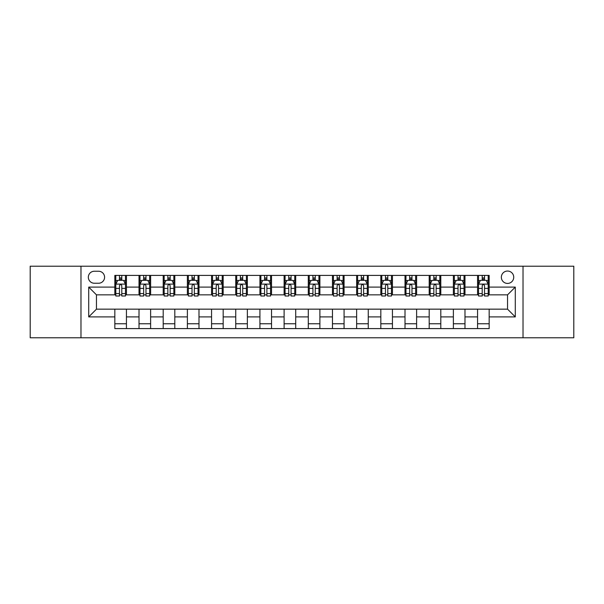 <?xml version="1.0" encoding="UTF-8"?>
<svg xmlns="http://www.w3.org/2000/svg" width="604" height="604" viewBox="0 0 604 604"><rect width="100%" height="100%" fill="white"/><g stroke="black" fill="none" stroke-linecap="round" stroke-linejoin="round"><path stroke-width="0.91" d="M507.541 271.045A6.191 6.191 0 0 0 501.35 277.236A6.191 6.191 0 0 0 507.541 283.427A6.191 6.191 0 0 0 513.732 277.236A6.191 6.191 0 0 0 507.541 271.045M523.019 337.787L573.8 337.787L573.8 266.213L523.019 266.213L523.019 337.787L80.981 337.787L80.981 266.213L30.2 266.213L30.2 337.787L80.981 337.787M94.33 283.238L98.588 283.238A5.995 5.995 0 0 0 104.583 277.236A5.995 5.995 0 0 0 98.588 271.241L94.33 271.241A5.995 5.995 0 0 0 88.335 277.236A5.995 5.995 0 0 0 94.33 283.238M523.019 266.213L80.981 266.213M114.835 316.896L88.72 316.896L88.72 287.104L114.835 287.104L114.835 294.843L96.459 294.843L96.459 309.157L114.835 309.157L114.835 328.599L489.164 328.599L489.164 309.157L507.541 309.157L507.541 294.843L489.164 294.843L489.164 287.104L515.28 287.104L515.28 316.896L489.164 316.896M489.164 287.104L489.164 275.401L114.835 275.401L114.835 287.104M477.56 275.401L477.56 294.843L478.527 294.843M482.203 294.843L484.521 294.843M488.198 294.843L489.164 294.843M477.56 294.843L464.015 294.843M453.377 275.401L453.377 294.843L454.344 294.843M458.021 294.843L460.339 294.843M453.377 294.843L439.833 294.843M429.195 275.401L429.195 294.843L430.161 294.843M433.838 294.843L436.156 294.843M429.195 294.843L415.65 294.843M405.012 275.401L405.012 294.843L405.979 294.843M409.655 294.843L411.981 294.843M405.012 294.843L391.475 294.843M380.83 275.401L380.83 294.843L381.796 294.843M385.473 294.843L387.798 294.843M380.83 294.843L367.292 294.843M356.647 275.401L356.647 294.843L357.621 294.843M361.29 294.843L363.616 294.843M356.647 294.843L343.11 294.843M332.472 275.401L332.472 294.843L333.438 294.843M337.115 294.843L339.433 294.843M332.472 294.843L318.927 294.843M308.289 275.401L308.289 294.843L309.256 294.843M312.932 294.843L315.25 294.843M308.289 294.843L294.744 294.843M284.106 275.401L284.106 294.843L285.073 294.843M288.75 294.843L291.068 294.843M284.106 294.843L270.562 294.843M259.924 275.401L259.924 294.843L260.89 294.843M264.567 294.843L266.885 294.843M259.924 294.843L246.379 294.843M235.741 275.401L235.741 294.843L236.708 294.843M240.384 294.843L242.71 294.843M235.741 294.843L222.204 294.843M211.559 275.401L211.559 294.843L212.525 294.843M216.202 294.843L218.527 294.843M211.559 294.843L198.021 294.843M187.383 275.401L187.383 294.843L188.35 294.843M192.019 294.843L194.345 294.843M187.383 294.843L173.839 294.843M163.201 275.401L163.201 294.843L164.167 294.843M167.844 294.843L170.162 294.843M163.201 294.843L149.656 294.843M139.018 275.401L139.018 294.843L139.985 294.843M143.661 294.843L145.979 294.843M139.018 294.843L125.473 294.843M114.835 294.843L115.802 294.843M119.479 294.843L121.797 294.843M114.835 309.157L126.44 309.157L126.44 328.599M489.164 309.157L126.44 309.157M126.44 275.401L126.44 294.843M114.835 280.233L115.802 280.233M119.479 280.233L121.797 280.233M125.473 280.233L126.44 280.233M114.835 323.767L126.44 323.767M139.018 309.157L139.018 328.599M150.623 275.401L150.623 294.843M139.018 280.233L139.985 280.233M143.661 280.233L145.979 280.233M149.656 280.233L150.623 280.233M150.623 309.157L150.623 328.599M139.018 323.767L150.623 323.767M163.201 309.157L163.201 328.599M174.805 309.157L174.805 328.599M163.201 323.767L174.805 323.767M174.805 275.401L174.805 294.843M163.201 280.233L164.167 280.233M167.844 280.233L170.162 280.233M173.839 280.233L174.805 280.233M187.383 309.157L187.383 328.599M198.988 309.157L198.988 328.599M187.383 323.767L198.988 323.767M198.988 275.401L198.988 294.843M187.383 280.233L188.35 280.233M192.019 280.233L194.345 280.233M198.021 280.233L198.988 280.233M211.559 309.157L211.559 328.599M223.17 309.157L223.17 328.599M211.559 323.767L223.17 323.767M223.17 275.401L223.17 294.843M211.559 280.233L212.525 280.233M216.202 280.233L218.527 280.233M222.204 280.233L223.17 280.233M235.741 309.157L235.741 328.599M247.353 309.157L247.353 328.599M235.741 323.767L247.353 323.767M247.353 275.401L247.353 294.843M235.741 280.233L236.708 280.233M240.384 280.233L242.71 280.233M246.379 280.233L247.353 280.233M259.924 309.157L259.924 328.599M271.528 309.157L271.528 328.599M259.924 323.767L271.528 323.767M271.528 275.401L271.528 294.843M259.924 280.233L260.89 280.233M264.567 280.233L266.885 280.233M270.562 280.233L271.528 280.233M284.106 309.157L284.106 328.599M295.711 309.157L295.711 328.599M284.106 323.767L295.711 323.767M295.711 275.401L295.711 294.843M284.106 280.233L285.073 280.233M288.75 280.233L291.068 280.233M294.744 280.233L295.711 280.233M308.289 309.157L308.289 328.599M319.894 309.157L319.894 328.599M308.289 323.767L319.894 323.767M319.894 275.401L319.894 294.843M308.289 280.233L309.256 280.233M312.932 280.233L315.25 280.233M318.927 280.233L319.894 280.233M332.472 309.157L332.472 328.599M344.076 309.157L344.076 328.599M332.472 323.767L344.076 323.767M344.076 275.401L344.076 294.843M332.472 280.233L333.438 280.233M337.115 280.233L339.433 280.233M343.11 280.233L344.076 280.233M356.647 309.157L356.647 328.599M368.259 309.157L368.259 328.599M356.647 323.767L368.259 323.767M368.259 275.401L368.259 294.843M356.647 280.233L357.621 280.233M361.29 280.233L363.616 280.233M367.292 280.233L368.259 280.233M380.83 309.157L380.83 328.599M392.441 309.157L392.441 328.599M380.83 323.767L392.441 323.767M392.441 275.401L392.441 294.843M380.83 280.233L381.796 280.233M385.473 280.233L387.798 280.233M391.475 280.233L392.441 280.233M405.012 309.157L405.012 328.599M416.617 309.157L416.617 328.599M405.012 323.767L416.617 323.767M416.617 275.401L416.617 294.843M405.012 280.233L405.979 280.233M409.655 280.233L411.981 280.233M415.65 280.233L416.617 280.233M429.195 309.157L429.195 328.599M440.799 309.157L440.799 328.599M429.195 323.767L440.799 323.767M440.799 275.401L440.799 294.843M429.195 280.233L430.161 280.233M433.838 280.233L436.156 280.233M439.833 280.233L440.799 280.233M453.377 309.157L453.377 328.599M464.982 309.157L464.982 328.599M453.377 323.767L464.982 323.767M464.982 275.401L464.982 294.843M453.377 280.233L454.344 280.233M458.021 280.233L460.339 280.233M464.015 280.233L464.982 280.233M477.56 309.157L477.56 328.599M477.56 323.767L489.164 323.767M477.56 280.233L478.527 280.233M482.203 280.233L484.521 280.233M488.198 280.233L489.164 280.233M96.459 294.843L88.72 287.104M96.459 309.157L88.72 316.896M515.28 287.104L507.541 294.843M515.28 316.896L507.541 309.157M121.797 277.916L119.479 277.916M125.473 293.574L121.797 293.574L121.797 296.005L125.473 296.005L125.473 284.205L123.541 280.332L117.735 280.332L115.802 284.205L115.802 296.005L119.479 296.005L119.479 293.574L115.802 293.574M115.802 284.205L115.802 275.401M125.473 284.205L125.473 275.401M119.479 280.332L119.479 275.401M121.797 275.401L121.797 280.332M121.797 293.574L121.797 285.654C121.027 284.159 120.256 284.159 119.479 285.654L119.479 293.574M145.979 277.916L143.661 277.916M149.656 293.574L145.979 293.574L145.979 296.005L149.656 296.005L149.656 284.205L147.723 280.332L141.917 280.332L139.985 284.205L139.985 296.005L143.661 296.005L143.661 293.574L139.985 293.574M139.985 284.205L139.985 275.401M149.656 284.205L149.656 275.401M143.661 280.332L143.661 275.401M145.979 275.401L145.979 280.332M145.979 293.574L145.979 285.654C145.209 284.159 144.431 284.159 143.661 285.654L143.661 293.574M170.162 277.916L167.844 277.916M173.839 293.574L170.162 293.574L170.162 296.005L173.839 296.005L173.839 284.205L171.906 280.332L166.1 280.332L164.167 284.205L164.167 296.005L167.844 296.005L167.844 293.574L164.167 293.574M164.167 284.205L164.167 275.401M173.839 284.205L173.839 275.401M167.844 280.332L167.844 275.401M170.162 275.401L170.162 280.332M170.162 293.574L170.162 285.654C169.392 284.159 168.614 284.159 167.844 285.654L167.844 293.574M194.345 277.916L192.019 277.916M198.021 293.574L194.345 293.574L194.345 296.005L198.021 296.005L198.021 284.205L196.089 280.332L190.283 280.332L188.35 284.205L188.35 296.005L192.019 296.005L192.019 293.574L188.35 293.574M188.35 284.205L188.35 275.401M198.021 284.205L198.021 275.401M192.019 280.332L192.019 275.401M194.345 275.401L194.345 280.332M194.345 293.574L194.345 285.654C193.574 284.159 192.797 284.159 192.019 285.654L192.019 293.574M218.527 277.916L216.202 277.916M222.204 293.574L218.527 293.574L218.527 296.005L222.204 296.005L222.204 284.205L220.264 280.332L214.465 280.332L212.525 284.205L212.525 296.005L216.202 296.005L216.202 293.574L212.525 293.574M212.525 284.205L212.525 275.401M222.204 284.205L222.204 275.401M216.202 280.332L216.202 275.401M218.527 275.401L218.527 280.332M218.527 293.574L218.527 285.654C217.75 284.159 216.979 284.159 216.202 285.654L216.202 293.574M242.71 277.916L240.384 277.916M246.379 293.574L242.71 293.574L242.71 296.005L246.379 296.005L246.379 284.205L244.446 280.332L238.648 280.332L236.708 284.205L236.708 296.005L240.384 296.005L240.384 293.574L236.708 293.574M236.708 284.205L236.708 275.401M246.379 284.205L246.379 275.401M240.384 280.332L240.384 275.401M242.71 275.401L242.71 280.332M242.71 293.574L242.71 285.654C241.932 284.159 241.162 284.159 240.384 285.654L240.384 293.574M266.885 277.916L264.567 277.916M270.562 293.574L266.885 293.574L266.885 296.005L270.562 296.005L270.562 284.205L268.629 280.332L262.823 280.332L260.89 284.205L260.89 296.005L264.567 296.005L264.567 293.574L260.89 293.574M260.89 284.205L260.89 275.401M270.562 284.205L270.562 275.401M264.567 280.332L264.567 275.401M266.885 275.401L266.885 280.332M266.885 293.574L266.885 285.654C266.115 284.159 265.345 284.159 264.567 285.654L264.567 293.574M291.068 277.916L288.75 277.916M294.744 293.574L291.068 293.574L291.068 296.005L294.744 296.005L294.744 284.205L292.812 280.332L287.006 280.332L285.073 284.205L285.073 296.005L288.75 296.005L288.75 293.574L285.073 293.574M285.073 284.205L285.073 275.401M294.744 284.205L294.744 275.401M288.75 280.332L288.75 275.401M291.068 275.401L291.068 280.332M291.068 293.574L291.068 285.654C290.298 284.159 289.52 284.159 288.75 285.654L288.75 293.574M315.25 277.916L312.932 277.916M318.927 293.574L315.25 293.574L315.25 296.005L318.927 296.005L318.927 284.205L316.994 280.332L311.188 280.332L309.256 284.205L309.256 296.005L312.932 296.005L312.932 293.574L309.256 293.574M309.256 284.205L309.256 275.401M318.927 284.205L318.927 275.401M312.932 280.332L312.932 275.401M315.25 275.401L315.25 280.332M315.25 293.574L315.25 285.654C314.48 284.159 313.702 284.159 312.932 285.654L312.932 293.574M339.433 277.916L337.115 277.916M343.11 293.574L339.433 293.574L339.433 296.005L343.11 296.005L343.11 284.205L341.177 280.332L335.371 280.332L333.438 284.205L333.438 296.005L337.115 296.005L337.115 293.574L333.438 293.574M333.438 284.205L333.438 275.401M343.11 284.205L343.11 275.401M337.115 280.332L337.115 275.401M339.433 275.401L339.433 280.332M339.433 293.574L339.433 285.654C338.663 284.159 337.885 284.159 337.115 285.654L337.115 293.574M363.616 277.916L361.29 277.916M367.292 293.574L363.616 293.574L363.616 296.005L367.292 296.005L367.292 284.205L365.352 280.332L359.554 280.332L357.621 284.205L357.621 296.005L361.29 296.005L361.29 293.574L357.621 293.574M357.621 284.205L357.621 275.401M367.292 284.205L367.292 275.401M361.29 280.332L361.29 275.401M363.616 275.401L363.616 280.332M363.616 293.574L363.616 285.654C362.845 284.159 362.068 284.159 361.29 285.654L361.29 293.574M387.798 277.916L385.473 277.916M391.475 293.574L387.798 293.574L387.798 296.005L391.475 296.005L391.475 284.205L389.535 280.332L383.736 280.332L381.796 284.205L381.796 296.005L385.473 296.005L385.473 293.574L381.796 293.574M381.796 284.205L381.796 275.401M391.475 284.205L391.475 275.401M385.473 280.332L385.473 275.401M387.798 275.401L387.798 280.332M387.798 293.574L387.798 285.654C387.021 284.159 386.25 284.159 385.473 285.654L385.473 293.574M411.981 277.916L409.655 277.916M415.65 293.574L411.981 293.574L411.981 296.005L415.65 296.005L415.65 284.205L413.717 280.332L407.911 280.332L405.979 284.205L405.979 296.005L409.655 296.005L409.655 293.574L405.979 293.574M405.979 284.205L405.979 275.401M415.65 284.205L415.65 275.401M409.655 280.332L409.655 275.401M411.981 275.401L411.981 280.332M411.981 293.574L411.981 285.654C411.203 284.159 410.433 284.159 409.655 285.654L409.655 293.574M436.156 277.916L433.838 277.916M439.833 293.574L436.156 293.574L436.156 296.005L439.833 296.005L439.833 284.205L437.9 280.332L432.094 280.332L430.161 284.205L430.161 296.005L433.838 296.005L433.838 293.574L430.161 293.574M430.161 284.205L430.161 275.401M439.833 284.205L439.833 275.401M433.838 280.332L433.838 275.401M436.156 275.401L436.156 280.332M436.156 293.574L436.156 285.654C435.386 284.159 434.616 284.159 433.838 285.654L433.838 293.574M460.339 277.916L458.021 277.916M464.015 293.574L460.339 293.574L460.339 296.005L464.015 296.005L464.015 284.205L462.083 280.332L456.277 280.332L454.344 284.205L454.344 296.005L458.021 296.005L458.021 293.574L454.344 293.574M454.344 284.205L454.344 275.401M464.015 284.205L464.015 275.401M458.021 280.332L458.021 275.401M460.339 275.401L460.339 280.332M460.339 293.574L460.339 285.654C459.569 284.159 458.791 284.159 458.021 285.654L458.021 293.574M484.521 277.916L482.203 277.916M488.198 293.574L484.521 293.574L484.521 296.005L488.198 296.005L488.198 284.205L486.265 280.332L480.459 280.332L478.527 284.205L478.527 296.005L482.203 296.005L482.203 293.574L478.527 293.574M478.527 284.205L478.527 275.401M488.198 284.205L488.198 275.401M482.203 280.332L482.203 275.401M484.521 275.401L484.521 280.332M484.521 293.574L484.521 285.654C483.751 284.159 482.974 284.159 482.203 285.654L482.203 293.574M139.018 316.896L126.44 316.896M139.018 287.104L126.44 287.104M163.201 287.104L150.623 287.104M163.201 316.896L150.623 316.896M187.383 287.104L174.805 287.104M187.383 316.896L174.805 316.896M211.559 287.104L198.988 287.104M211.559 316.896L198.988 316.896M235.741 287.104L223.17 287.104M235.741 316.896L223.17 316.896M259.924 287.104L247.353 287.104M259.924 316.896L247.353 316.896M284.106 287.104L271.528 287.104M284.106 316.896L271.528 316.896M308.289 287.104L295.711 287.104M308.289 316.896L295.711 316.896M332.472 287.104L319.894 287.104M332.472 316.896L319.894 316.896M356.647 287.104L344.076 287.104M356.647 316.896L344.076 316.896M380.83 287.104L368.259 287.104M380.83 316.896L368.259 316.896M405.012 287.104L392.441 287.104M405.012 316.896L392.441 316.896M429.195 287.104L416.617 287.104M429.195 316.896L416.617 316.896M453.377 287.104L440.799 287.104M453.377 316.896L440.799 316.896M477.56 287.104L464.982 287.104M477.56 316.896L464.982 316.896M125.428 284.106L115.847 284.106M115.802 280.566L117.621 280.566M123.654 280.566L125.473 280.566M119.479 288.395L115.802 288.395M125.473 288.395L121.797 288.395M121.797 279.146L119.479 279.146M149.611 284.106L140.03 284.106M139.985 280.566L141.804 280.566M147.837 280.566L149.656 280.566M143.661 288.395L139.985 288.395M149.656 288.395L145.979 288.395M145.979 279.146L143.661 279.146M173.793 284.106L164.213 284.106M164.167 280.566L165.987 280.566M172.019 280.566L173.839 280.566M167.844 288.395L164.167 288.395M173.839 288.395L170.162 288.395M170.162 279.146L167.844 279.146M197.969 284.106L188.395 284.106M188.35 280.566L190.162 280.566M196.202 280.566L198.021 280.566M192.019 288.395L188.35 288.395M198.021 288.395L194.345 288.395M194.345 279.146L192.019 279.146M222.151 284.106L212.578 284.106M212.525 280.566L214.344 280.566M220.384 280.566L222.204 280.566M216.202 288.395L212.525 288.395M222.204 288.395L218.527 288.395M218.527 279.146L216.202 279.146M246.334 284.106L236.76 284.106M236.708 280.566L238.527 280.566M244.567 280.566L246.379 280.566M240.384 288.395L236.708 288.395M246.379 288.395L242.71 288.395M242.71 279.146L240.384 279.146M270.517 284.106L260.943 284.106M260.89 280.566L262.71 280.566M268.742 280.566L270.562 280.566M264.567 288.395L260.89 288.395M270.562 288.395L266.885 288.395M266.885 279.146L264.567 279.146M294.699 284.106L285.118 284.106M285.073 280.566L286.892 280.566M292.925 280.566L294.744 280.566M288.75 288.395L285.073 288.395M294.744 288.395L291.068 288.395M291.068 279.146L288.75 279.146M318.882 284.106L309.301 284.106M309.256 280.566L311.075 280.566M317.108 280.566L318.927 280.566M312.932 288.395L309.256 288.395M318.927 288.395L315.25 288.395M315.25 279.146L312.932 279.146M343.057 284.106L333.483 284.106M333.438 280.566L335.258 280.566M341.29 280.566L343.11 280.566M337.115 288.395L333.438 288.395M343.11 288.395L339.433 288.395M339.433 279.146L337.115 279.146M367.24 284.106L357.666 284.106M357.621 280.566L359.433 280.566M365.473 280.566L367.292 280.566M361.29 288.395L357.621 288.395M367.292 288.395L363.616 288.395M363.616 279.146L361.29 279.146M391.422 284.106L381.849 284.106M381.796 280.566L383.615 280.566M389.656 280.566L391.475 280.566M385.473 288.395L381.796 288.395M391.475 288.395L387.798 288.395M387.798 279.146L385.473 279.146M415.605 284.106L406.031 284.106M405.979 280.566L407.798 280.566M413.838 280.566L415.65 280.566M409.655 288.395L405.979 288.395M415.65 288.395L411.981 288.395M411.981 279.146L409.655 279.146M439.788 284.106L430.207 284.106M430.161 280.566L431.981 280.566M438.013 280.566L439.833 280.566M433.838 288.395L430.161 288.395M439.833 288.395L436.156 288.395M436.156 279.146L433.838 279.146M463.97 284.106L454.389 284.106M454.344 280.566L456.163 280.566M462.196 280.566L464.015 280.566M458.021 288.395L454.344 288.395M464.015 288.395L460.339 288.395M460.339 279.146L458.021 279.146M488.153 284.106L478.572 284.106M478.527 280.566L480.346 280.566M486.379 280.566L488.198 280.566M482.203 288.395L478.527 288.395M488.198 288.395L484.521 288.395M484.521 279.146L482.203 279.146"/></g></svg>
